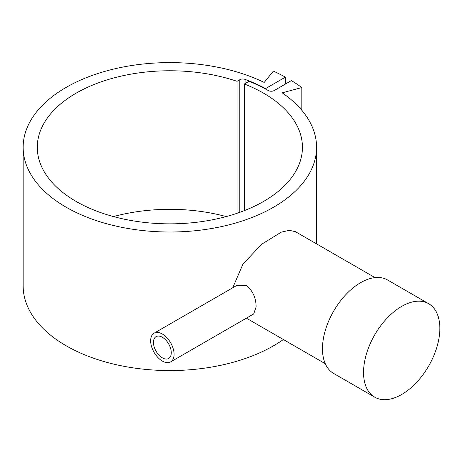 <?xml version="1.0" encoding="UTF-8"?>
<svg xmlns="http://www.w3.org/2000/svg" width="463" height="463" viewBox="0 0 463 463"><rect width="100%" height="100%" fill="white"/><g stroke="black" fill="none" stroke-linecap="round" stroke-linejoin="round"><path stroke-width="0.69" d="M244.371 210.613L244.371 84A132.568 76.54 180 0 1 263.603 93.185A132.568 76.54 180 0 1 302.432 147.303A132.568 76.54 180 0 1 220.591 218.021A132.568 76.54 180 0 1 76.117 201.428A132.568 76.54 180 0 1 37.289 147.303A132.568 76.54 180 0 1 104.013 80.875A132.568 76.54 180 0 1 237.021 81.314L239.799 79.711A4.242 2.448 180 0 1 245.083 79.381A139.641 80.62 180 0 1 265.559 88.595L285.405 77.136A167.699 96.819 0 0 0 273.355 71.123L264.211 82.443A146.713 84.7 0 0 0 107.885 70.532A146.713 84.7 0 0 0 23.15 147.303L23.15 285.856A146.713 84.7 0 0 0 75.51 350.722A146.713 84.7 0 0 0 283.373 339.524M23.15 147.303A146.713 84.7 0 0 0 75.51 212.17A146.713 84.7 0 0 0 231.836 224.08A146.713 84.7 0 0 0 316.57 147.303A146.713 84.7 0 0 0 282.21 92.832L301.818 87.553A167.699 96.819 0 0 0 291.406 80.597L274.218 90.522A4.242 2.448 180 0 1 268.216 90.522A139.097 80.307 0 0 0 249.065 81.291L244.371 84M232.721 287.795L242.942 264.13L261.717 244.18L281.249 232.171L289.352 230.319L295.435 231.679L374.995 277.609M428.674 303.705L387.6 279.993A53.957 31.154 120 0 0 346.023 294.445A53.957 31.154 120 0 0 322.474 348.743A53.957 31.154 120 0 0 333.649 373.444L374.717 397.161A53.957 31.154 120 0 0 416.301 382.704A53.957 31.154 120 0 0 439.85 328.406A53.957 31.154 120 0 0 428.674 303.705A53.957 31.154 120 0 0 387.097 318.162A53.957 31.154 120 0 0 363.542 372.46A53.957 31.154 120 0 0 374.717 397.161M154.075 333.204L237.091 285.277L246.397 285.509C252.827 290.81 256.062 297.964 256.103 306.963L253.66 313.978L170.644 361.904A16.57 9.567 60 0 1 157.877 357.465A16.57 9.567 60 0 1 150.643 340.791A16.57 9.567 60 0 1 154.075 333.204A16.57 9.567 60 0 1 166.848 337.643A16.57 9.567 60 0 1 174.082 354.322A16.57 9.567 60 0 1 170.644 361.904M237.021 81.314L237.021 213.298M226.228 216.58A132.568 76.54 0 0 0 113.493 216.58M171.269 352.696A12.594 7.269 60 0 1 168.659 358.46A12.594 7.269 60 0 1 158.954 355.086A12.594 7.269 60 0 1 153.456 342.412A12.594 7.269 60 0 1 156.066 336.647A12.594 7.269 60 0 1 165.771 340.021A12.594 7.269 60 0 1 171.269 352.696M301.818 87.553L301.818 110.287M265.559 88.595L265.559 89.023M285.405 77.136L285.405 84.063M239.799 79.711L239.799 212.326M245.083 79.381L245.083 83.589M316.57 243.879L316.57 147.303M325.281 363.715L246.397 318.174"/></g></svg>
